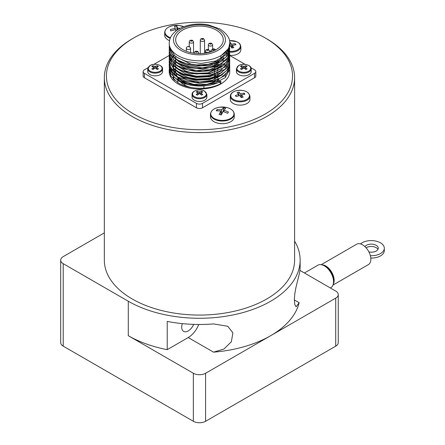 <?xml version="1.0" encoding="UTF-8"?>
<svg xmlns="http://www.w3.org/2000/svg" width="445" height="445" viewBox="0 0 445 445"><rect width="100%" height="100%" fill="white"/><g stroke="black" fill="none" stroke-linecap="round" stroke-linejoin="round"><path stroke-width="0.67" d="M228.051 112.641L227.634 113.303L223.045 111.461L221.287 114.938L219.09 114.454L220.848 110.977L216.259 110.788L217.099 109.52L221.688 109.709L223.446 107.885L225.643 108.374L223.885 110.193L228.474 112.034L228.051 112.641M234.265 114.17L234.265 116.818A11.898 6.87 180 0 1 218.111 123.237A11.898 6.87 180 0 1 210.468 116.818L210.468 114.17A11.898 6.87 0 0 0 218.111 120.584A11.898 6.87 0 0 0 234.265 114.17C233.992 110.916 231.411 108.675 226.522 107.451A11.614 6.703 180 0 1 228.519 108.024A11.614 6.703 180 0 1 230.271 118.626A11.614 6.703 180 0 1 212.087 116.829A11.614 6.703 180 0 1 219.836 107.167A11.614 6.703 180 0 1 224.897 107.167A11.614 6.703 180 0 1 226.522 107.451L219.836 107.167C214.001 108.135 210.88 110.471 210.468 114.17M175.864 31.083L175.575 29.665L170.708 30.889L170.379 29.542L175.247 28.319L174.557 26.338L176.888 26.149L177.572 28.13L180.347 28.246M169.478 40.651A11.898 6.87 180 0 1 164.672 35.133L164.672 32.479A11.898 6.87 0 0 0 170.201 38.287M229.715 42.503L230.193 42.403L231.606 44.244L235.138 43.627A37.235 11.275 77 0 1 235.522 44.172A37.235 11.275 77 0 1 235.911 44.739L232.373 45.357L233.786 47.593L231.856 48.038L230.449 45.802L229.737 45.974M229.742 52.16A9.823 5.674 0 0 0 234.671 51.804A9.823 5.674 0 0 0 240.851 46.536L240.851 49.795A9.823 5.674 180 0 1 234.671 55.063A9.823 5.674 180 0 1 229.731 55.414M244.477 93.639A37.235 13.339 74.3 0 1 244.934 94.19L241.513 94.957L243.181 97.127L241.318 97.65L239.649 95.48L236.228 96.643A37.235 13.339 -105.7 0 0 235.772 96.092A37.235 13.339 -105.7 0 0 235.316 95.564L238.737 94.401L237.068 92.627L238.932 92.098L240.606 93.878L244.021 93.111A37.235 13.339 74.3 0 1 244.477 93.639M249.951 96.192L249.951 99.452A9.823 5.674 180 0 1 244.439 104.547A9.823 5.674 180 0 1 230.299 99.452L230.299 96.192A9.823 5.674 0 0 0 244.439 101.288A9.823 5.674 0 0 0 249.951 96.192C248.51 91.297 243.838 89.495 235.933 90.786C232.34 91.898 230.465 93.7 230.299 96.192M198.982 93.812L197.319 95.141L196.145 94.468L197.808 93.133L197.808 92.566L196.145 91.982L197.319 91.303L198.982 91.887L198.982 93.812L199.961 93.812L199.961 91.887L198.982 91.887M199.961 91.887L201.624 91.303L202.798 91.982L201.134 92.566L201.134 93.133L201.134 92.566M201.134 94.735L201.134 93.133L202.798 94.468L201.624 95.141L199.961 93.812M197.808 92.566L197.808 94.735M206.875 94.457L206.875 97.16A7.404 4.272 180 0 1 199.471 101.438A7.404 4.272 180 0 1 192.068 97.16L192.068 94.457A7.404 4.272 0 0 0 199.471 98.729A7.404 4.272 0 0 0 206.875 94.457L204.561 91.119C200.228 88.366 191.673 90.591 192.068 94.457M214.751 61.304A16.259 9.389 180 0 1 215.269 62.294M215.686 63.813A16.259 9.389 180 0 1 215.714 64.931M215.241 66.789A16.259 9.389 180 0 1 214.635 67.896M214.635 70.16A17.299 9.985 0 0 0 215.069 69.67M216.381 67.451A17.299 9.985 0 0 0 216.693 66.272M216.765 65.354A17.299 9.985 0 0 0 216.476 63.529M216.281 63.012A17.299 9.985 0 0 0 215.169 61.165M216.76 71.89A17.299 9.985 180 0 1 216.587 73.013M215.63 75.127A17.299 9.985 180 0 1 214.635 76.373M214.635 61.338L214.635 62.55M214.635 64.163L214.635 65.376M214.635 66.989L214.635 68.196M214.635 69.809L214.635 72.046M214.635 72.635L214.635 74.866M214.635 75.461L214.635 76.674M214.635 78.287L214.635 79.494M214.635 81.112L214.635 82.164A23.802 13.739 0 0 1 178.378 77.936M214.635 50.413A23.802 13.739 180 0 1 189.331 52.254A23.802 13.739 180 0 1 175.669 39.822A23.802 13.739 180 0 1 190.36 27.128A23.802 13.739 180 0 1 216.298 30.104A23.802 13.739 180 0 1 223.273 39.822A23.802 13.739 180 0 1 214.635 50.413M217.433 80.106L217.816 80.328L217.816 79.944M217.816 79.355L217.816 77.118M217.816 76.529L217.816 74.293M217.816 73.692L217.816 71.467M217.816 70.877L217.816 68.641M217.816 68.057L217.816 65.821M217.816 65.231L217.816 62.995M217.816 62.406L217.816 60.17M217.816 80.328A23.802 13.739 0 0 0 219.023 79.405M217.444 62.561A23.802 13.739 0 0 0 215.274 61.293M175.669 70.494L175.669 71.573A23.802 13.739 0 0 0 175.764 72.791M175.903 73.486A23.802 13.739 0 0 0 177.449 76.785M188.246 46.697A0.762 0.439 180 0 1 188.975 46.808L188.246 46.697M197.063 51.475A0.762 0.439 180 0 1 196.707 52.204A0.762 0.439 180 0 1 195.778 51.67A0.762 0.439 180 0 1 196.323 51.359A0.762 0.439 180 0 1 197.063 51.475M210.696 44.133A0.762 0.439 180 0 1 209.762 43.599A0.762 0.439 180 0 1 211.03 43.393A0.762 0.439 180 0 1 211.236 43.821A0.762 0.439 180 0 1 210.696 44.133M169.2 43.326L169.389 47.281L174.785 55.664L178.067 57.983L186.338 61.521L201.168 63.451L215.575 61.026L225.965 54.913L229.742 46.096L228.558 50.808L220.876 58.1L220.876 55.864L228.558 48.572L229.742 43.326C230.187 38.498 226.939 33.725 219.986 29.003L208.193 24.825C200.773 23.507 193.553 23.841 186.538 25.821C180.637 27.54 176.053 30.282 172.777 34.054C172.187 34.771 169.517 37.597 169.2 43.326A30.271 17.477 0 0 0 199.471 60.798A30.271 17.477 0 0 0 229.742 43.326M229.676 44.973L229.737 46.091M229.742 68.903L229.742 71.573A30.271 17.477 180 0 1 199.471 89.045A30.271 17.477 180 0 1 169.2 71.573L169.261 68.969M229.676 67.584L229.698 69.648L225.103 77.736L214.112 83.51L199.471 85.462L184.831 83.054L178.067 79.989L173.834 76.829L169.195 67.278L169.25 66.127M169.2 67.278L170.897 73.792L178.067 80.578C189.214 87.587 209.729 87.826 220.876 81.285L220.876 83.521C209.729 90.057 189.214 89.823 178.067 82.814L170.897 76.028L169.206 70.104M229.676 47.787L229.742 48.917L225.965 57.144L215.575 63.262L201.168 65.688L186.333 63.757L178.067 60.214L174.785 57.895L169.389 49.512L169.261 46.408M169.2 47.504L173.839 57.65L178.061 60.804L189.47 65.148L196.084 66.116L209.467 65.448L220.876 61.516L228.046 55.13L229.742 48.917M229.676 50.613L229.742 51.742L228.046 57.366L220.876 63.746L209.467 67.684L196.084 68.352L189.47 67.384L178.067 63.04L173.839 59.88L169.2 50.919L169.628 53.923L175.803 62.122L178.067 63.629L187.885 67.596L202.859 69.047L216.988 66.16L226.744 59.713L229.742 52.126M229.737 51.993L229.637 50.908M229.587 50.624L229.32 49.501M169.206 50.33L169.267 49.167M169.295 48.922L169.501 47.804M229.676 53.439L229.742 54.568L226.744 61.95L216.988 68.391L202.859 71.278L187.885 69.832L178.067 65.866L175.803 64.353L169.628 56.159L169.2 53.745L172.198 61.532L178.067 66.455L181.955 68.43L196.084 71.767L211.052 70.777L223.134 65.754L229.314 58.011L229.742 54.746M229.731 54.958L229.631 53.762M229.587 53.461L229.32 52.338M229.225 52.043L228.786 50.919M169.206 53.155L169.261 52.054M229.67 56.287L229.314 60.242L223.134 67.985L211.052 73.008L196.084 74.004L181.955 70.66L178.067 68.691L172.198 63.763L169.2 55.981L169.389 58.579L173.839 66.121L178.067 69.281M178.072 69.275L189.47 73.625L209.473 73.931L225.109 67.034L229.742 57.755M229.737 57.561L229.637 56.537M227.245 50.624L228.024 51.742M228.202 52.032L228.786 53.155M228.919 53.456L229.32 54.574M229.403 54.869L229.631 55.998M169.2 55.981L169.261 54.852M169.2 58.807L169.389 61.404L173.839 68.947L178.067 72.107L183.368 74.649L196.084 77.419L209.467 76.751L220.876 72.813L226.728 68.185L229.548 62.717L229.737 60.809L229.742 60.214L225.103 69.264L209.467 76.156L196.078 76.829L183.368 74.054L178.067 71.517L173.839 68.358L169.389 60.809L169.261 57.694M226.01 52.037L227.006 53.155M227.239 53.45L228.024 54.568M228.202 54.869L228.786 55.981M228.914 56.276L229.32 57.388M229.403 57.689L229.637 58.801M229.67 59.085L229.737 60.214M169.217 61.794L169.389 64.23L172.215 69.999L178.067 74.932L186.338 78.47L196.084 80.245L209.467 79.572L220.876 75.639L228.04 69.253L229.742 63.04L229.548 64.948L226.744 70.421L220.876 75.044L209.467 78.982L196.084 79.649L183.362 76.879L178.067 74.343M229.731 63.29L229.637 62.217M229.67 61.966L229.737 63.04M178.072 74.337L173.839 71.178L170.897 67.551L169.217 61.627L169.267 60.57M174.206 55.163L173.066 56.281M172.799 56.576L171.876 57.689M171.653 57.989L170.919 59.102M170.746 59.402L170.185 60.509M170.057 60.804L169.662 61.916M169.578 62.211L169.339 63.273M169.289 63.602L169.245 66.049L173.834 74.593L178.067 77.753L184.831 80.823L199.471 83.226L214.112 81.274L225.103 75.505L229.698 67.412L229.742 66.277M229.737 66.105L229.637 65.037M229.676 64.736L229.737 65.866L228.04 71.489L220.876 77.869L213.617 80.829L196.084 82.475L178.067 77.163L172.215 72.235L169.389 66.461L169.267 63.379M266.744 38.832L265.276 37.986A93.061 53.728 180 0 1 265.276 37.986A93.061 53.728 180 0 1 265.27 113.97A93.061 53.728 180 0 1 133.667 113.97A93.061 53.728 180 0 1 133.667 37.986A93.061 53.728 180 0 1 265.27 37.986L266.739 38.832A95.135 54.924 0 0 0 266.739 38.832A95.135 54.924 0 0 1 294.607 77.669L294.607 260.141A95.135 54.924 180 0 1 235.878 310.888A95.135 54.924 180 0 1 132.198 298.979A95.135 54.924 180 0 1 104.336 260.141L104.336 77.669A95.135 54.924 0 0 0 199.471 132.599A95.135 54.924 0 0 0 294.607 77.669M133.667 37.986L132.198 38.832A95.135 54.924 0 0 0 104.336 77.669M366.118 247.826A6.92 4.033 -179.5 0 1 372.788 246.58A6.92 4.033 -179.5 0 1 377.95 249.384M364.928 246.602A6.92 4.033 -179.5 0 1 372.676 244.199A6.92 4.033 -179.5 0 1 378.261 248.204A6.92 4.033 -179.5 0 1 376.236 251.024A6.92 4.033 -179.5 0 1 368.894 251.903M333.244 284.238A11.765 6.792 -120 0 0 334.151 280.489A11.765 6.792 -120 0 0 322.058 264.858M332.982 285.05L368.41 264.603A11.765 6.792 -120 0 0 370.846 259.307A11.765 6.792 -120 0 0 365.745 247.414A11.765 6.792 -120 0 0 356.645 244.227L321.223 264.68M182.328 323.632A9.2 5.312 120 0 0 181.71 327.17A9.2 5.312 120 0 0 183.618 331.386A9.2 5.312 120 0 0 193.664 324.383M304.402 272.991L317.88 265.209A12.972 7.493 60 0 1 324.366 265.854A12.972 7.493 60 0 1 333.539 281.741A12.972 7.493 60 0 1 330.852 287.681L330.351 287.971M333.539 281.741L333.539 280.044A10.897 6.291 -120 0 0 325.835 266.7L324.366 265.854M251.197 71.573A7.404 4.272 180 0 1 243.793 75.845A7.404 4.272 180 0 1 236.39 71.573L236.39 68.864A7.404 4.272 0 0 0 243.793 73.141A7.404 4.272 0 0 0 251.197 68.864L251.197 71.573M243.304 68.219L241.641 69.553L240.467 68.875L242.13 67.54L242.13 66.973L240.467 66.388L241.641 65.71L243.304 66.299L243.304 68.219L244.283 68.219L244.283 66.299L243.304 66.299M244.283 66.299L245.946 65.71L247.12 66.388L245.456 66.973L245.456 67.54L245.456 66.973M245.456 69.142L245.456 67.54L247.12 68.875L245.946 69.553L244.283 68.219M242.13 66.973L242.13 69.142M162.547 71.573A7.404 4.272 180 0 1 155.144 75.845A7.404 4.272 180 0 1 147.74 71.573L147.74 68.864A7.404 4.272 0 0 0 155.144 73.141A7.404 4.272 0 0 0 162.547 68.864L162.547 71.573M154.654 68.219L152.991 69.553L151.817 68.875L153.481 67.54L153.481 66.973L151.817 66.388L152.991 65.71L154.654 66.299L154.654 68.219L155.633 68.219L155.633 66.299L154.654 66.299M155.633 66.299L157.296 65.71L158.47 66.388L156.807 66.973L156.807 67.54L156.807 66.973M156.807 69.142L156.807 67.54L158.47 68.875L157.296 69.553L155.633 68.219M153.481 66.973L153.481 69.142M152.991 66.783L152.991 65.71M157.296 66.783L157.296 65.71M241.641 66.783L241.641 65.71M245.946 66.783L245.946 65.71M294.607 241.134A100.67 58.123 180 0 1 300.141 260.141A100.67 58.123 180 0 1 237.997 313.842A100.67 58.123 180 0 1 128.288 301.243L63.218 263.674A8.65 4.995 180 0 1 60.687 260.141A8.65 4.995 180 0 1 63.218 256.615L104.336 232.874M299.897 270.388L335.725 291.075A8.65 4.995 180 0 1 338.256 294.601A8.65 4.995 180 0 1 335.725 298.133L270.655 335.702A100.67 58.123 180 0 0 299.151 302.722L296.081 306.8L294.79 304.463L294.329 299.941L294.79 293.889L295.97 287.353L299.151 274.476A100.67 58.123 0 0 0 300.141 266.355L300.141 260.141M188.218 337.538L167.22 349.659L167.22 321.412A100.67 58.123 0 0 0 213.533 323.91L227.762 326.274L232.902 332.877L231.356 341.766L223.946 349.014L213.533 352.156L188.218 337.538A17.299 9.985 120 0 0 198.765 324.477M167.22 349.659A100.67 58.123 180 0 1 128.288 335.702L128.288 301.243M213.533 352.156A100.67 58.123 180 0 0 270.655 335.702L205.584 373.266A8.65 4.995 180 0 1 193.353 373.266L128.288 335.702M60.687 260.141L60.687 342.622A8.65 4.995 0 0 0 63.218 346.154L193.353 421.287A8.65 4.995 0 0 0 205.584 421.287L335.725 346.154A8.65 4.995 0 0 0 338.256 342.622L338.256 294.601M360.511 243.932A12.972 7.559 -179.5 0 1 375.096 240.934A12.972 7.559 -179.5 0 1 384.313 248.254A12.972 7.559 -179.5 0 1 370.351 255.68M370.785 258.061A12.972 7.559 0.5 0 0 384.296 250.618L384.313 248.254M250.986 67.757L254.557 69.82A4.289 2.475 180 0 1 255.814 71.573L255.814 75.978A4.289 2.475 180 0 1 254.557 77.73L202.503 107.785A4.289 2.475 180 0 1 196.44 107.785L144.38 77.73A4.289 2.475 180 0 1 143.123 75.978L143.123 71.573A4.289 2.475 180 0 1 144.38 69.82L147.957 67.757M255.814 71.573A4.289 2.475 180 0 1 254.557 73.319L202.503 103.374A4.289 2.475 180 0 1 196.44 103.374L144.38 73.319A4.289 2.475 180 0 1 143.123 71.573M229.731 55.486L245.123 64.369M153.82 64.369L169.211 55.486M214.635 78.492L215.653 79.076M210.602 51.97L210.602 51.019L211.648 51.626M213.984 50.713L212.56 49.89L213.778 49.184L213.778 48.716L213.778 49.184L215.319 50.074M212.56 49.89L211.175 50.224L210.602 51.019M220.053 81.135L218.011 80.751L218.962 81.669M219.374 82.064L220.876 83.521M177.116 57.388L190.81 64.063L196.534 64.914L208.132 64.364L218.017 60.976L222.322 57.817M177.155 60.236L178.968 61.783L189.436 66.555L202.408 67.84L214.646 65.371L222.316 60.654M177.155 63.062L184.297 67.64L196.534 70.566L209.506 69.731L219.975 65.415L222.316 63.474M177.127 65.871L185.52 70.961L190.805 72.535L196.534 73.386L208.132 72.841L221.682 66.906L222.344 66.283M177.149 68.708L185.515 73.787L196.534 76.212L208.132 75.661L218.017 72.279L222.3 69.136M177.171 71.55L180.92 74.398L188.096 77.48L196.534 79.038L208.132 78.487L211.725 77.647L218.017 75.099L222.316 71.951M175.669 59.624L174.857 60.787M174.624 61.176L173.878 62.739M173.722 63.184L173.311 65.009M173.261 65.549L173.422 67.946M173.606 68.719L175.686 72.735M177.132 74.348L186.783 79.894L199.471 82.008L212.154 80.345L222.322 74.771M175.669 62.439L174.857 63.607M174.624 64.002L173.884 65.571M173.728 66.01L173.316 67.846M173.266 68.38L173.422 70.772M173.6 71.523L175.686 75.561M177.166 77.191L181.994 80.656L193.636 84.355L206.73 84.366L218.011 80.751M201.624 92.376L201.624 91.303M197.319 92.376L197.319 91.303M241.513 97.594L241.513 94.957M244.021 94.351L244.021 93.111M240.606 96.676L240.606 93.878M238.932 95.692L238.932 92.098M238.737 95.753L238.737 94.401M232.373 47.91L232.373 45.357M235.138 44.839L235.138 43.627M231.606 47.609L231.606 44.244M230.193 45.863L230.193 42.403M177.572 29.854L177.572 28.13M176.888 30.321L176.888 26.149M175.247 29.715L175.247 28.319M223.885 111.723L223.885 110.193M223.446 111.584L223.446 107.885M221.688 114.053L221.688 109.709M217.099 110.744L217.099 109.52M220.848 114.821L220.848 110.977M225.665 77.213A26.294 15.18 0 0 0 225.415 76.067M173.522 76.067A26.294 15.18 0 0 0 173.428 76.434M173.328 76.913A26.294 15.18 0 0 0 173.177 78.52A26.294 15.18 0 0 0 173.194 79.01M229.214 68.319A34.593 19.975 0 0 0 228.769 67.901M228.574 67.723A34.593 19.975 0 0 0 227.679 66.956M227.412 66.744A34.593 19.975 0 0 0 226.277 65.893M225.927 65.649A34.593 19.975 0 0 0 224.491 64.725M224.063 64.475A34.593 19.975 0 0 0 223.273 64.024M174.685 80.406A25.944 14.98 180 0 1 173.611 77.196M173.544 76.551A25.944 14.98 180 0 1 173.522 75.978L173.522 76.529M190.977 87.459A21.621 12.482 180 0 1 184.18 84.806A21.621 12.482 180 0 1 180.37 81.83M179.535 80.812A21.621 12.482 180 0 1 178.067 77.758M174.952 25.382A11.614 6.703 180 0 1 179.107 25.482A11.614 6.703 180 0 1 183.557 26.667A11.614 6.703 180 0 1 183.752 26.75L179.107 25.482L174.04 25.482A11.614 6.703 180 0 1 174.952 25.382M170.446 37.719A11.614 6.703 180 0 1 165.123 30.9A11.614 6.703 180 0 1 174.04 25.482C168.21 26.45 165.089 28.786 164.672 32.479M229.47 40.684A9.334 5.39 180 0 1 238.781 42.998A9.334 5.39 180 0 1 238.932 48.855A9.334 5.39 180 0 1 229.731 51.331M228.93 51.247A9.334 5.39 180 0 1 228.647 51.208M228.368 51.164A9.334 5.39 180 0 1 227.512 50.986M236.034 90.808A9.334 5.39 180 0 1 247.476 92.332A9.334 5.39 180 0 1 245.351 100.119A9.334 5.39 180 0 1 232.045 98.351A9.334 5.39 180 0 1 236.034 90.808M194.571 96.754A6.931 4.005 180 0 1 194.076 91.409A6.931 4.005 180 0 1 203.232 90.558A6.931 4.005 180 0 1 204.372 91.091A6.931 4.005 180 0 1 204.372 96.754A6.931 4.005 180 0 1 194.571 96.754M186.299 48.249A2.147 1.24 0 0 0 188.441 49.49A2.147 1.24 0 0 0 190.588 48.249L189.676 46.742C187.618 46.236 186.494 46.742 186.299 48.249L186.299 51.27M194.37 53.244L194.37 52.911A2.147 1.24 0 0 0 194.454 53.255M198.353 53.55A2.147 1.24 0 0 0 198.659 52.911L197.747 51.403C195.694 50.897 194.565 51.403 194.37 52.911M206.024 52.082A2.147 1.24 0 0 0 208.366 52.349A2.147 1.24 0 0 0 209.69 51.203L208.772 49.695C206.719 49.195 205.596 49.695 205.395 51.203A2.147 1.24 0 0 0 206.024 52.082M208.355 44.839A2.147 1.24 0 0 0 210.496 46.074A2.147 1.24 0 0 0 212.643 44.839L211.725 43.332C209.673 42.826 208.549 43.326 208.355 44.839L208.355 49.506M200.278 40.178A2.147 1.24 0 0 0 202.425 41.418A2.147 1.24 0 0 0 204.572 40.178L203.654 38.67C201.602 38.164 200.478 38.67 200.278 40.178L200.278 53.556M208.082 49.762A0.762 0.439 180 0 1 207.737 50.502A0.762 0.439 180 0 1 206.808 49.962A0.762 0.439 180 0 1 208.082 49.762M203.159 39.16A0.762 0.439 180 0 1 202.102 39.444A0.762 0.439 180 0 1 201.808 38.793A0.762 0.439 180 0 1 202.97 38.743A0.762 0.439 180 0 1 203.159 39.16M189.253 41.886A2.147 1.24 0 0 0 191.4 43.12A2.147 1.24 0 0 0 193.542 41.886L192.629 40.373C190.577 39.872 189.448 40.373 189.253 41.886L189.253 46.553M191.934 40.445A0.762 0.439 180 0 1 191.595 41.179A0.762 0.439 180 0 1 190.66 40.64A0.762 0.439 180 0 1 191.934 40.445M217.839 29.214A25.982 15.002 180 0 1 206.196 54.312A25.982 15.002 180 0 1 174.373 35.939A25.982 15.002 180 0 1 217.839 29.214M238.893 71.161A6.931 4.005 180 0 1 238.893 65.498A6.931 4.005 180 0 1 248.699 65.498A6.931 4.005 180 0 1 248.699 71.161A6.931 4.005 180 0 1 238.893 71.161M150.243 71.161A6.931 4.005 180 0 1 150.243 65.498A6.931 4.005 180 0 1 160.05 65.498A6.931 4.005 180 0 1 160.05 71.161A6.931 4.005 180 0 1 150.243 71.161M299.151 302.722L294.329 299.941M335.725 298.133L335.725 346.154M63.218 346.154L63.218 263.674M193.353 373.266L193.353 421.287M205.584 421.287L205.584 373.266M144.38 77.73L144.38 73.319M196.44 107.785L196.44 103.374M202.503 107.785L202.503 103.374M254.557 77.73L254.557 73.319M240.851 46.536L240.116 44.25L239.099 43.104L236.801 41.691L229.464 40.645M175.669 56.37L175.669 58.584M175.669 59.196L175.669 61.416M175.669 62.016L175.669 64.247M175.669 64.842L175.669 67.067M175.669 67.668L175.669 69.904M223.273 57.177L223.273 59.413M223.273 60.008L223.273 62.239M190.588 52.571L190.588 48.249M198.659 53.556L198.659 52.911M209.69 52.232L209.69 51.203M205.395 53.127L205.395 51.203M212.643 49.373L212.643 44.839M204.572 53.244L204.572 40.178M193.542 53.127L193.542 41.886M229.742 52.332L229.742 51.742M229.742 57.983L229.742 57.394M169.2 62.222L169.2 61.627M229.742 66.455L229.742 65.866M169.2 65.042L169.2 64.453M251.197 68.864C251.592 64.998 243.042 62.773 238.704 65.526L236.39 68.864M162.547 68.864C162.942 64.998 154.393 62.773 150.054 65.526L147.74 68.864M153.686 68.981L153.686 67.223M156.607 68.981L156.607 67.223M242.336 68.981L242.336 67.223M245.256 68.981L245.256 67.223M211.175 50.224L213.778 48.716L215.742 49.851M200.929 94.568L200.929 92.81M198.008 94.568L198.008 92.81M173.522 79.343L173.522 77.113M177.85 82.681L177.85 80.45M177.85 79.861L177.85 77.625M184.809 82.397L184.809 83.048M184.809 83.638L184.809 85.151M203.91 85.93L203.91 88.16"/></g></svg>
